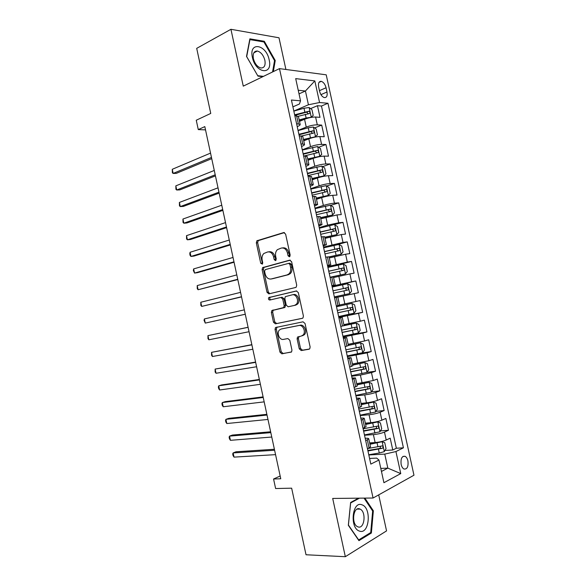 <?xml version="1.0" encoding="UTF-8"?>
<svg xmlns="http://www.w3.org/2000/svg" width="586" height="586" viewBox="0 0 586 586"><rect width="100%" height="100%" fill="white"/><g stroke="black" fill="none" stroke-linecap="round" stroke-linejoin="round"><path stroke-width="0.88" d="M289.418 256.822L290.18 255.144L285.616 234.1L283.675 232.576L256.873 240.787L256.324 242.882L260.733 263.253L262.374 264.125L262.733 262.704L262.162 260.059C261.671 257.32 262.235 255.122 263.846 253.489L267.59 251.973C270.498 251.541 272.497 253.174 273.611 256.873L274.189 259.547L275.515 260.631L276.248 258.983L275.669 256.294C275.178 253.548 275.75 251.328 277.383 249.651L281.287 248.061C284.276 247.607 286.334 249.255 287.47 253.013L288.056 255.73L289.418 256.822M407.922 460.874C407.373 458.567 406.435 457.043 405.109 456.311C401.879 455.901 400.56 458.611 401.146 464.442C401.696 466.749 402.626 468.265 403.944 468.998C407.197 469.408 408.523 466.705 407.922 460.874M299.27 348.838L301.219 350.553L309.005 349.227L309.752 348.795L310.126 346.971L305.028 323.487L303.05 321.809L275.457 327.567L275.046 329.427L279.969 352.157L281.844 353.841L291.572 351.908L291.945 350.098L289.806 340.239L287.894 338.562L283.412 339.397C279.522 340.363 276.387 332.899 279.449 329.991L281.17 329.024L298.926 325.523C302.896 324.461 306.214 331.918 303.13 334.994L301.226 336.093L297.505 337.053L297.117 338.898L299.27 348.838L300.537 348.487L302.486 350.194L309.54 349M285.909 69.47L279.002 37.79L230.935 29.3L196.698 48.36L210.748 113.428L196.259 120.233L198.28 129.594L204.814 126.598L280.76 478.762L273.567 479.004L275.618 488.534L291.645 488.175L306.024 554.766L345.33 556.7L386.555 530.894L378.703 494.877M230.935 29.3L243.263 86.142L279.478 68.621L373.062 498.019L332.694 498.444L345.33 556.7M295.6 287.492L296.23 287.125L296.699 285.14L291.616 261.737L289.667 260.162L262.616 267.619L262.11 269.641L267.018 292.297L268.871 293.879L295.6 287.492M298.318 292.59L303.409 316.03L302.991 317.934L302.295 318.337L275.354 323.838L273.486 322.205L271.384 312.492L271.816 310.587L283.734 307.54L284.173 305.614L282.752 299.08L280.848 297.468L269.75 300.047C268.483 299.746 268.161 298.926 268.769 297.571L296.348 290.964L298.318 292.59M384.951 450.451L392.774 450.004L390.188 438.16L386.218 440.035L384.482 432.094C381.391 433.347 377.699 434.182 373.392 434.607L364.521 435.259M380.482 430.886L388.459 430.271L385.874 418.441L381.874 420.184L380.138 412.244C377.04 413.416 373.341 414.251 369.055 414.742L360.229 415.569M376.007 411.35L384.145 410.559L381.559 398.744L377.538 400.348L375.809 392.422C372.689 393.514 368.997 394.341 364.719 394.905L355.944 395.909M371.509 391.844L379.838 390.869L377.259 379.069L373.209 380.541L371.48 372.623L360.397 375.084L351.659 376.263M351.527 375.648L367.012 372.359L375.538 371.202L372.96 359.408L368.88 360.749L367.151 352.838L347.381 356.632M360.661 353.212L371.238 351.556L368.66 339.77L364.558 340.979L362.829 333.075L343.103 337.031M344.575 335.888L366.946 331.925L364.375 320.154L360.244 321.231L358.515 313.334L338.833 317.444M338.745 317.048L362.653 312.316L360.082 300.559L355.929 301.497L354.208 293.615L337.844 297.161M354.208 293.615L358.376 292.729L355.805 280.98L332.072 286.466M332.006 286.144L351.622 281.793L349.901 273.911L354.091 273.157L351.527 261.429L327.911 267.377M327.742 266.615L347.315 262.103L345.594 254.229L349.813 253.606L347.249 241.886L336.071 244.941M323.487 247.102L343.015 242.436L341.294 234.568L345.542 234.078L342.986 222.372L319.377 228.232M319.238 227.61L327.655 225.112L338.723 222.783L337.001 214.93L341.279 214.571L338.715 202.873L330.724 205.4M314.99 208.133L323.362 205.466C327.471 204.236 331.156 203.467 334.43 203.159L332.716 195.314L337.016 195.079L334.46 183.396L326.724 186.011M310.748 188.677L319.084 185.843C323.172 184.546 326.856 183.777 330.145 183.55L328.431 175.712L332.753 175.617L330.204 163.941L322.703 166.636M306.507 169.244L314.799 166.241C318.872 164.871 322.556 164.109 325.86 163.963L324.146 156.132L328.497 156.162L325.948 144.508L318.667 147.276M302.273 149.833L310.521 146.654C314.579 145.218 318.264 144.464 321.582 144.39L319.868 136.575L324.248 136.736L321.699 125.089L317.304 124.847C313.971 124.84 310.287 125.587 306.251 127.089L298.047 130.436M314.616 127.946L321.699 125.089M386.218 440.035C383.134 441.317 379.442 442.159 375.128 442.555L369.641 442.913M381.874 420.184C378.783 421.385 375.084 422.22 370.791 422.682L365.334 423.151M377.538 400.348C374.432 401.469 370.733 402.304 366.455 402.838L361.027 403.41M373.209 380.541L356.72 383.691M368.88 360.749L352.42 363.994M364.558 340.979L348.128 344.312M360.244 321.231L343.843 324.651M355.929 301.497L339.558 305.013M349.901 273.911L333.566 277.552M345.594 254.229L329.288 257.957M341.294 234.568L325.018 238.385M337.001 214.93L320.754 218.834M332.716 195.314C329.435 195.592 325.75 196.361 321.648 197.614L316.491 199.306M328.431 175.712C325.135 175.91 321.45 176.672 317.37 177.998L312.235 179.792M324.146 156.132C320.842 156.25 317.151 157.011 313.092 158.403L307.98 160.3M319.868 136.575C316.55 136.611 312.865 137.366 308.815 138.831L303.731 140.83M318.63 86.911L319.575 91.211C320.513 94.661 322.08 96.785 324.292 97.584C326.68 97.716 327.581 95.855 326.995 92.002L326.065 87.746C325.12 84.274 323.531 82.143 321.296 81.344C318.945 81.22 318.059 83.08 318.63 86.911M279.478 68.621L326.219 74.818L413.965 475.217L373.062 498.019M392.774 450.004L396.356 448.231L403.424 447.814L327.962 103.275L319.56 102.528L308.434 104.769L293.82 111.062M403.424 447.814L395.931 451.557L400.751 473.591L383.918 482.71L378.966 460.032L370.813 464.105L291.418 100.023L300.545 100.836L295.696 78.612L314.829 80.927L319.56 102.528M365.188 438.306L365.225 438.299C367.473 438.16 368.653 438.328 368.748 438.819L365.708 440.672M360.8 418.177L360.837 418.17C363.071 417.979 364.236 418.089 364.316 418.507L361.24 420.199M356.413 398.062L359.892 398.216L356.779 399.74M352.032 377.977L355.468 377.955L352.325 379.31M347.652 357.907L351.051 357.709L347.872 358.896M343.286 337.858L346.641 337.485L343.425 338.503M338.913 317.832L342.231 317.282L338.979 318.139M331.94 285.836L335.192 285.001L333.434 276.944L330.116 277.471M327.581 265.868L330.797 264.857L329.039 256.8L325.684 257.166M323.23 245.915L326.402 244.728L324.651 236.685L321.26 236.883M318.887 225.984L322.014 224.628L320.264 216.593L316.843 216.622M314.543 206.074L317.634 204.543L315.883 196.515L312.426 196.383M310.206 186.187L310.243 186.18C312.345 185.44 313.349 184.876 313.261 184.48L311.51 176.459L308.024 176.166M305.87 166.321L305.907 166.307C308.002 165.53 308.99 164.908 308.888 164.439L307.137 156.433L303.614 155.971M301.541 146.478L301.578 146.463C303.658 145.636 304.639 144.954 304.515 144.42L302.772 136.421L299.219 135.798M396.356 448.231L321.465 106.029L317.458 105.692L320.007 117.325L315.598 117.032C312.257 116.995 308.573 117.742 304.544 119.273L299.49 121.375M297.219 126.649L297.256 126.635C299.329 125.763 300.296 125.023 300.157 124.422L296.582 123.705M298.435 116.548L294.824 115.647M367.495 448.869L370.499 446.847M363.027 428.381L366.074 426.542M358.559 407.922L361.643 406.259M354.105 387.478L357.226 385.998M349.652 367.056L352.809 365.759M345.205 346.663L348.406 345.572L346.641 337.485M342.927 336.225L358.339 332.951L360.185 330.358L358.896 324.461L356.185 323.091L343.989 325.34M336.32 305.929L339.587 305.167L337.829 297.102L334.547 297.791M331.888 285.594L335.192 285.001M327.457 265.282L330.797 264.857M323.033 244.992L326.402 244.728M318.608 224.724L322.014 224.628M314.191 204.477L317.634 204.543M309.782 184.253L313.261 184.48M305.379 164.051L308.888 164.439M300.977 143.87L304.515 144.42M321.582 144.39L325.948 144.508M325.86 163.963L330.204 163.941M330.145 183.55L334.46 183.396M334.43 203.159L338.715 202.873M338.723 222.783L342.986 222.372M343.015 242.436L347.249 241.886M347.315 262.103L351.527 261.429M351.622 281.793L355.805 280.98M362.653 312.316L358.515 313.334M366.946 331.925L362.829 333.075M371.238 351.556L367.151 352.838M375.538 371.202L371.48 372.623M379.838 390.869L375.809 392.422M384.145 410.559L380.138 412.244M388.459 430.271L384.482 432.094M380.797 468.412L387.829 468.133L384.768 454.106L368.821 454.963M308.434 104.769L305.431 91.013L298.237 90.259M299.021 93.87L305.431 91.013L314.829 80.927M292.905 106.842L299.409 104.015L300.545 100.836M280.167 476.015L273.567 479.004M198.28 129.594L205.525 129.887M381.457 471.452L387.829 468.133L400.751 473.591M369.583 458.457L376.695 458.098L378.966 460.032M310.558 108.622L317.458 105.692M321.465 106.029L327.962 103.275M384.768 454.106L395.931 451.557M273.332 71.595L275.244 60.526L264.301 41.284L249.87 38.852L246.516 56.417L257.965 76.114L262.806 76.685M358.537 498.173L350.633 502.473L348.333 525.29L358.932 540.651L371.363 533.018L373.355 510.802L364.873 498.1M263.224 41.84L264.301 41.284M274.482 60.907L275.244 60.526M370 532.989L371.363 533.018M372.513 510.802L373.355 510.802M289.924 256.478L288.766 252.837C287.638 249.094 285.58 247.446 282.591 247.9L282.452 247.915M268.681 251.834L268.901 251.804C271.801 251.372 273.809 253.005 274.915 256.697L276.021 260.265M284.452 232.598L258.192 240.641L257.642 242.729L262.535 263.934M290.282 260.155L263.927 267.428L263.422 269.435L268.315 292.062L269.787 293.659M289.96 264.476L288.598 263.378L265.29 269.604L264.572 271.215L265.18 274.006C266.256 277.669 268.242 279.324 271.135 278.987L287.111 274.915L289.001 273.83C290.539 272.168 291.066 270.007 290.583 267.348L289.96 264.476L291.257 264.286L289.894 263.187L288.788 263.348M271.838 278.87L271.135 278.987M291.257 264.286L291.872 267.15C292.355 269.802 291.828 271.955 290.297 273.618L288.407 274.702L272.439 278.768M302.574 318.242L275.354 323.838M280.848 297.468L282.144 297.219L284.049 298.823L285.463 305.35L285.023 307.269L284.4 307.621L273.113 310.309L272.673 312.213L274.775 321.912L276.643 323.538M296.721 290.934L270.065 297.322C269.465 298.457 269.699 299.285 270.783 299.805M294.48 305.394L296.23 304.383C299.497 301.329 296.223 293.623 292.194 294.839L285.294 296.648L284.84 298.596L286.261 305.152L288.18 306.778L295.762 305.123L297.512 304.112C300.779 301.065 297.505 293.374 293.476 294.59L292.414 294.795M295.762 305.123L288.18 306.778M299.043 336.496L298.384 338.569L300.537 348.487M302.493 335.763L304.405 334.665C307.482 331.595 304.163 324.153 300.2 325.215L298.926 325.523M282.203 328.775L300.2 325.215M277.068 327.01L276.336 329.12L281.243 351.812L283.119 353.483L291.389 352.083M310.661 117.493L313.217 115.479L311.942 109.655L309.078 107.516L303.995 108.249L293.835 111.113M307.211 118.335L299.307 120.526M311.21 117.266L306.126 118.013L299.175 119.947M210.535 153.107L172.269 169.295L173.163 173.434L176.276 173.383L211.729 158.645M298.303 116.262L309.291 113.574C310.294 112.842 310.162 112.058 308.888 111.23L294.641 114.812M294.765 115.405L306.573 112.16L307.972 113.391M172.269 169.295L172.387 172.782L173.163 173.434L211.465 157.444M269.164 59.838C266.249 44.206 248.589 41.218 252.405 57.443C255.628 73.602 273.098 75.631 269.164 59.838M264.887 60.314C263.444 55.157 260.931 52.066 257.342 51.026C253.958 51.004 252.647 53.56 253.408 58.688C254.859 63.83 257.357 66.929 260.902 67.976C264.337 68.013 265.67 65.464 264.887 60.314M257.737 75.719L246.691 56.63L249.936 39.621L263.92 41.958L274.534 60.607L272.563 71.968M263.451 76.37L257.781 75.697M362.016 504.846C352.208 500.429 349.381 528.338 359.518 531.106C369.37 534.901 371.802 507.762 362.016 504.846M359.738 508.941C353.351 506.092 351.021 523.774 357.482 526.66L358.009 526.887C364.499 529.48 366.543 511.842 360.148 509.124L359.738 508.941M364.038 498.115L372.659 511.014L370.726 532.549L358.676 539.926L348.414 525.049L350.64 502.964L359.445 498.159M314.33 137.219L317.466 134.912L316.191 129.081L313.334 127.016L308.258 127.777L298.076 130.583M312.66 137.607L303.548 139.959M315.473 136.772L303.431 139.446M214.271 170.46L175.829 185.857L176.716 190.003L179.814 189.893L215.443 175.873M301.849 135.952L313.554 133.103C314.55 132.363 314.426 131.586 313.18 130.759L298.882 134.282M298.999 134.817L310.829 131.645L312.228 132.905M175.829 185.857L175.932 189.3L176.716 190.003L215.209 174.796M317.744 157.041L319.736 156.301L321.714 154.367L320.439 148.529L317.605 146.529L302.332 150.075M317.707 157.048L307.789 159.421M319.736 156.301L307.694 158.967M218.021 187.828L179.382 202.441L180.276 206.587L183.367 206.411L219.157 193.116M304.163 155.979L317.824 152.646C318.813 151.913 318.696 151.129 317.48 150.302L303.138 153.774M303.24 154.25L315.092 151.144L316.491 152.433M179.382 202.441L179.477 205.84L180.276 206.587L218.959 192.171M312.038 178.898L324.007 175.844L325.97 173.844L324.695 167.999L321.875 166.072L306.581 169.581M324.007 175.844L311.957 178.51M221.772 205.21L182.942 219.039L183.836 223.193L186.912 222.951L222.885 210.374M307.906 175.632L322.102 172.211C323.076 171.478 322.974 170.694 321.78 169.867L307.394 173.288M307.482 173.698L319.355 170.658L320.754 171.984M182.942 219.039L183.03 222.387L183.836 223.193L222.709 209.561M316.294 198.39L328.285 195.416L330.233 193.336L328.958 187.483L326.146 185.63L310.844 189.11M328.285 195.416L316.22 198.068M225.522 222.607L186.509 235.653L187.403 239.806L190.465 239.498L226.606 227.646M312.162 195.167L326.38 191.798C327.347 191.058 327.252 190.282 326.087 189.446L311.649 192.823M311.73 193.168L323.619 190.201L325.018 191.556M186.509 235.653L186.582 238.956L187.403 239.806L226.46 226.958M320.549 217.911L332.562 215.003L334.496 212.85L333.222 206.997L330.423 205.203L315.107 208.66M332.562 215.003L320.498 217.648M229.28 240.026L190.076 252.273L190.97 256.434L194.017 256.067L230.335 244.933M316.425 214.725L330.665 211.407C331.617 210.667 331.53 209.883 330.394 209.055L315.92 212.381M315.979 212.659L327.896 209.759L329.288 211.158M190.076 252.273L189.783 253.877L190.142 255.533L190.97 256.434L230.217 244.377M324.769 237.249L336.847 234.612L324.812 237.447M336.847 234.612L338.767 232.386L337.485 226.526L334.709 224.804M233.038 257.452L193.644 268.915L194.537 273.076L197.577 272.644L234.07 262.242M320.696 234.305L334.95 231.038C335.903 230.291 335.815 229.507 334.709 228.679L320.183 231.953M320.234 232.173L332.167 229.338L333.559 230.781M193.644 268.915L193.343 270.468L194.537 273.076L233.975 261.81M329.083 257.005L341.14 254.236L343.044 251.936L341.763 246.069L338.994 244.421L323.648 247.819M341.14 254.236L329.054 256.866M236.795 274.9L197.218 285.572L198.112 289.74L237.806 279.559M324.974 253.899L339.243 250.683C340.18 249.936 340.107 249.153 339.023 248.325L324.461 251.548M324.49 251.702L336.452 248.933L337.829 250.442M197.218 285.572L197.262 288.737L198.112 289.74L237.74 279.266M330.079 277.317L345.432 273.882L347.322 271.516L346.033 265.641L343.286 264.059L327.926 267.428M345.432 273.882L330.065 277.244M240.56 292.363L200.8 302.244L201.694 306.412L241.542 296.897M329.251 273.515L343.543 270.351C344.473 269.604 344.407 268.813 343.345 267.992L328.739 271.157M328.753 271.252L340.737 268.556L342.099 270.131M200.8 302.244L200.83 305.357L201.694 306.412L241.505 296.728M349.725 293.557L334.35 296.882L349.725 293.557L351.6 291.11L350.318 285.228L347.579 283.719L332.203 287.059M244.333 309.84L204.375 318.923L205.276 323.098L245.285 314.25M333.529 293.154L347.842 290.041C348.758 289.286 348.707 288.502 347.674 287.675L333.016 290.795M333.024 290.824L345.022 288.195L345.476 288.173L346.355 289.88M204.375 318.923L204.045 320.33L205.276 323.098L245.278 314.213M351.878 303.394L336.489 306.712L351.878 303.394L354.603 304.837L355.892 310.719L354.076 313.18L351.944 303.431M354.076 313.18L338.635 316.543M248.09 327.274L207.957 335.624L208.858 339.799L249.05 331.713M337.822 312.807L352.149 309.745C353.058 308.99 353.006 308.207 352.003 307.379L337.302 310.448M352.003 307.379L349.798 307.833C350.97 308.646 350.985 309.437 349.835 310.214L337.807 312.763M248.105 327.332L207.957 335.624L207.971 338.649L208.858 339.799M356.185 323.091L340.781 326.38M251.841 344.656L211.546 352.34L212.44 356.515L252.83 349.227M342.114 332.482L356.464 329.471C357.357 328.717 357.314 327.926 356.332 327.105L341.594 330.123M354.149 327.523C355.27 328.35 355.263 329.142 354.134 329.896L342.085 332.379M251.885 344.846L211.546 352.34L211.546 355.314L212.44 356.515M347.22 355.929L362.646 352.684L364.477 350.01L363.188 344.114L360.493 342.81L348.37 345.41M360.493 342.81L348.34 345.264M255.591 362.053L215.135 369.063L216.036 373.253L256.609 366.755M346.407 352.179L360.778 349.227C361.665 348.458 361.628 347.674 360.668 346.853L345.894 349.82M358.588 347.256C359.577 348.143 359.526 348.926 358.434 349.6L346.37 352.01M255.664 362.375L215.135 369.063L215.128 371.993L216.036 373.253M364.873 362.588L367.012 372.359L368.777 369.685L367.488 363.781L364.807 362.551L352.677 365.144M364.807 362.551L352.625 364.932M259.349 379.464L221.684 384.929L218.725 385.808L219.625 389.998L260.389 384.299M350.706 371.898L365.093 368.99C365.972 368.228 365.942 367.437 365.005 366.624L350.194 369.532M363.005 367.019C363.877 367.935 363.789 368.704 362.741 369.319L350.655 371.671M259.444 379.911L218.725 385.808L218.351 387.016L218.71 388.686L219.625 389.998M355.827 395.389L371.282 392.202L373.084 389.382L371.788 383.471L369.121 382.314L356.984 384.899M369.121 382.314L356.925 384.621M263.107 396.89L225.266 401.622L222.321 402.567L223.222 406.757L264.176 401.864M355.013 391.638L369.422 388.782C370.286 388.013 370.264 387.221 369.348 386.408L354.493 389.265M367.407 386.804C368.176 387.742 368.067 388.496 367.056 389.067L354.948 391.338M263.231 397.476L222.321 402.567L221.933 403.725L222.292 405.402L223.222 406.757M360.141 415.152L375.611 411.995L377.391 409.094L376.102 403.175L373.443 402.091L361.298 404.67M373.443 402.091L361.225 404.333M266.864 414.331L228.848 418.331L225.918 419.334L226.819 423.532L267.97 419.444M359.321 411.394L373.743 408.596C374.608 407.819 374.586 407.028 373.692 406.215L358.8 409.021M371.795 406.611C372.484 407.563 372.344 408.296 371.37 408.83L359.24 411.035M267.018 415.049L225.918 419.334L225.522 420.448L225.881 422.125L226.819 423.532M364.455 434.937L379.933 431.801L381.706 428.827L380.409 422.909L377.772 421.898L365.62 424.462M377.772 421.898L365.532 424.059M270.629 431.794L232.437 435.054L229.522 436.123L230.423 440.32L271.765 437.039M363.635 431.179L378.08 428.425C378.93 427.641 378.915 426.85 378.043 426.044L363.115 428.798M376.175 426.44C376.798 427.392 376.637 428.117 375.692 428.615L363.54 430.747M270.813 432.636L229.522 436.123L229.111 437.185L229.47 438.863L230.423 440.32M368.77 454.736L379.281 453.022L384.27 451.638L386.028 448.59L384.731 442.657L382.101 441.719L369.942 444.276M382.101 441.719L380.16 441.844M379.816 441.91L369.839 443.807M274.402 449.264L236.033 451.784L233.125 452.927L234.026 457.124L275.559 454.648M367.949 450.971L382.416 448.275C383.259 447.492 383.251 446.693 382.394 445.887L368.411 448.437M380.556 446.298L380.021 448.415L367.847 450.488M274.614 450.246L233.125 452.927L232.708 453.938L233.067 455.615L234.026 457.124M375.128 442.555L373.392 434.607M370.791 422.682L369.055 414.742M366.455 402.838L364.719 394.905M362.126 383.01L360.397 375.084M357.804 363.203L356.076 355.284M353.483 343.411L351.754 335.5M349.168 323.648L347.439 315.744M344.854 303.9L343.132 296.003M340.547 284.173L338.825 276.284M336.247 264.469L334.525 256.587M331.947 244.78L330.233 236.912M327.655 225.112L325.941 217.252M323.362 205.466L321.648 197.614M319.084 185.843L317.37 177.998M314.799 166.241L313.092 158.403M310.521 146.654L308.815 138.831M306.251 127.089L304.544 119.273M298.355 123.807L296.604 115.764M369.099 448.114L367.312 439.94M364.639 427.677L362.859 419.517M360.185 407.27L358.412 399.11M355.739 386.885L353.966 378.732M351.3 366.514L349.52 358.376M346.861 346.172L345.088 338.041M342.429 325.853L340.656 317.729M337.997 305.548L336.232 297.432M333.573 285.272L331.808 277.163M329.156 265.011L327.391 256.917M324.739 244.772L322.981 236.685M320.33 224.563L318.572 216.483M315.927 204.368L314.169 196.295M311.525 184.194L309.767 176.13M307.13 164.043L305.372 155.986M302.742 143.914L300.984 135.864M317.304 124.847L315.598 117.032M319.451 90.654L326.065 87.746M320.938 94.639L326.995 92.002M288.766 252.837L287.47 253.013M275.493 259.364L274.189 259.547M274.915 256.697L273.611 256.873M262.045 263.07L260.733 263.253M257.642 242.729L256.324 242.882M258.646 240.392L257.327 240.531M284.129 232.525L283.675 232.576M289.359 255.547L288.056 255.73M268.315 292.062L267.018 292.297M263.422 269.435L262.11 269.641M264.433 267.135L263.129 267.333M288.407 274.702L287.111 274.915M291.872 267.15L290.583 267.348M274.775 321.912L273.486 322.205M272.673 312.213L271.384 312.492M273.706 309.972L272.409 310.25M284.4 307.621L283.111 307.899M285.463 305.35L284.173 305.614M284.049 298.823L282.752 299.08M270.461 297.102L269.164 297.351M298.384 338.569L297.117 338.898M282.452 328.709L281.17 329.024M283.119 353.483L281.844 353.841M281.243 351.812L279.969 352.157M276.336 329.12L275.046 329.427M302.486 350.194L301.219 350.553M311.261 117.222L309.152 107.568M304.801 111.955L303.995 108.249M306.126 118.013L305.313 114.299M306.573 112.16L308.778 111.23M315.517 136.721L313.407 127.067M309.071 131.491L308.258 127.777M310.397 137.556L309.584 133.842M310.829 131.645L313.041 130.759M319.788 156.25L317.678 146.581M313.342 151.049L312.528 147.335M314.667 157.121L313.854 153.4M315.092 151.144L317.312 150.302M324.058 175.793L321.941 166.116M317.619 170.629L316.806 166.907M318.945 176.701L318.132 172.98M319.355 170.658L321.589 169.867M328.336 195.358L326.219 185.674M321.897 190.23L321.084 186.502M323.223 196.31L322.41 192.582M323.619 190.201L325.867 189.446M332.614 214.945L330.497 205.246M326.182 209.847L325.369 206.118M327.508 215.934L326.695 212.205M327.896 209.759L330.152 209.055M336.899 234.554L334.774 224.848M330.467 229.485L329.654 225.757M331.801 235.579L330.98 231.844M332.167 229.338L334.438 228.679M341.184 254.178L339.06 244.465M334.76 249.145L333.947 245.409M336.093 255.247L335.28 251.504M336.452 248.933L338.73 248.325M345.476 273.823L343.352 264.096M339.06 268.827L338.239 265.084M340.393 274.929L339.572 271.186M340.737 268.556L343.03 267.985M349.776 293.491L347.645 283.756M343.359 288.524L342.546 284.781M344.693 294.633L343.879 290.89M345.022 288.195L347.33 287.675M347.666 308.243L346.846 304.493M349 314.36L348.187 310.609M349.835 310.214L352.149 309.745M358.383 332.885L356.251 323.128M351.981 327.984L351.161 324.234M353.314 334.108L352.494 330.358M354.134 329.896L356.464 329.471M362.697 352.611L360.558 342.847M356.295 347.747L355.475 343.989M357.628 353.878L356.808 350.12M358.434 349.6L360.778 349.227M360.61 367.525L359.789 363.767M361.95 373.663L361.13 369.905M362.741 369.319L365.093 368.99M371.326 392.129L369.187 382.343M364.939 387.331L364.111 383.566M366.279 393.47L365.459 389.705M367.056 389.067L369.422 388.782M375.655 411.921L373.509 402.121M369.268 407.153L368.44 403.38M370.608 413.298L369.788 409.533M371.37 408.83L373.743 408.596M379.984 431.728L377.838 421.92M373.597 426.996L372.777 423.224M374.945 433.149L374.117 429.377M375.692 428.615L378.08 428.425M384.313 451.557L382.167 441.741M377.933 446.854L377.113 443.082M379.281 453.022L378.453 449.242M380.021 448.415L382.416 448.275M402.963 456.421L405.109 456.311M300.157 124.422L298.413 116.431M343.997 325.362L342.231 317.282M352.816 365.803L351.051 357.709M357.24 386.057L355.468 377.955M361.665 406.332L359.892 398.216M366.089 426.63L364.316 418.507M370.52 446.95L368.748 438.819M318.982 82.384L321.296 81.344M258.192 240.641L256.873 240.787M263.927 267.428L262.616 267.619M290.297 273.618L289.001 273.83M273.113 310.309L271.816 310.587M285.023 307.269L283.734 307.54M270.065 297.322L268.769 297.571M297.512 304.112L296.23 304.383M298.779 336.723L297.505 337.053M304.405 334.665L303.13 334.994M276.746 327.259L275.457 327.567M306.72 112.146L308.888 111.23M253.841 52.828L257.342 51.026M357.108 509.117L360.148 509.124M311.012 131.623L313.18 130.759M315.312 151.122L317.48 150.302M319.612 170.636L321.78 169.867M323.911 190.179L326.087 189.446M328.219 209.737L330.394 209.055M332.526 229.316L334.709 228.679M336.84 248.911L339.023 248.325M341.155 268.535L343.345 267.992M345.476 288.173L347.674 287.675M354.398 327.464L356.332 327.105M359.452 347.051L360.668 346.853M364.067 366.755L365.005 366.624M368.55 386.504L369.348 386.408M372.989 406.288L373.692 406.215M377.399 426.095L378.043 426.044M381.794 445.924L382.394 445.887"/></g></svg>
